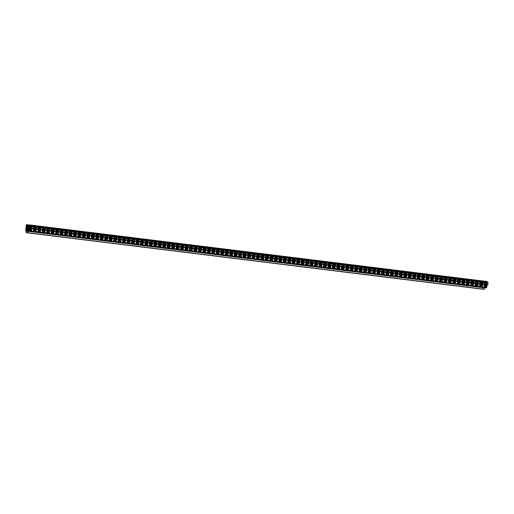 <?xml version="1.0" encoding="UTF-8"?>
<svg xmlns="http://www.w3.org/2000/svg" width="514" height="514" viewBox="0 0 514 514"><rect width="100%" height="100%" fill="white"/><g stroke="black" fill="none" stroke-linecap="round" stroke-linejoin="round"><path stroke-width="0.39" stroke-dasharray="2.57 1.93" d="M482.845 289.196L482.948 287.686L482.582 287.557A0.514 0.353 97.1 0 1 482.293 287.011L482.884 281.633A0.514 0.353 97.1 0 1 483.288 281.158L486.976 281.505M482.582 287.557A0.514 0.353 97.1 0 1 482.575 287.557L26.33 231.107L482.575 287.557M487.233 282.572L488.242 282.694M487.015 284.557L488.024 284.679M484.207 289.324L484.252 287.718L483.244 287.622L482.987 289.176M482.89 287.583L26.304 231.094L482.89 287.583M482.505 286.857L482.73 287.281L486.186 287.609L486.835 281.781L483.378 281.454L482.505 286.857L29.889 230.857M482.999 287.307L26.413 230.812M483.096 287.262L26.683 230.786M483.186 287.32L26.593 230.831M483.282 287.275L26.863 230.805M483.366 287.339L26.773 230.85M483.462 287.294L27.049 230.825M483.546 287.358L26.959 230.863M483.648 287.313L27.229 230.844M483.732 287.371L27.139 230.882M483.828 287.326L27.409 230.857M483.912 287.39L27.326 230.902M484.008 287.345L27.595 230.876M484.098 287.41L27.505 230.914M484.194 287.365L27.775 230.895M484.278 287.429L27.685 230.934M484.374 287.377L27.962 230.908M484.458 287.442L27.872 230.953M484.561 287.397L28.141 230.927M484.644 287.461L28.052 230.972M484.741 287.416L28.321 230.947M484.824 287.48L28.238 230.985M484.92 287.435L28.508 230.966M485.01 287.493L28.418 231.004M485.107 287.448L28.688 230.979M485.19 287.512L28.598 231.024M485.287 287.467L28.874 230.998M485.37 287.532L28.784 231.037M485.473 287.487L29.054 231.017M485.557 287.551L28.964 231.056M485.653 287.499L29.234 231.03M485.736 287.564L29.15 231.075M485.833 287.519L29.722 231.088M485.923 287.583L29.33 231.094M486.546 286.851L29.953 230.362M486.52 286.716L29.934 230.221L482.582 286.202M486.572 286.587L29.985 230.092L482.633 286.073M486.552 286.446L29.96 229.957L482.607 285.938M486.604 286.317L30.011 229.829M486.578 286.182L29.992 229.687M486.629 286.054L30.043 229.559M486.61 285.912L30.018 229.424M486.662 285.784L30.069 229.295M486.636 285.649L30.05 229.16M486.694 285.521L30.101 229.026L482.749 285.007M486.668 285.386L30.075 228.891M486.719 285.257L30.133 228.762M486.7 285.116L30.108 228.627M486.752 284.987L30.159 228.499M486.726 284.852L30.14 228.357L482.787 284.338M486.777 284.724L30.191 228.229L482.839 284.21M486.758 284.583L30.165 228.094L482.813 284.075M486.809 284.454L30.217 227.965M486.784 284.319L30.197 227.831M486.835 284.191L30.249 227.696M486.816 284.056L30.223 227.561M486.867 283.921L30.275 227.432M486.842 283.786L30.255 227.297L482.903 283.278M486.899 283.657L30.307 227.169L482.954 283.15M486.874 283.522L30.281 227.027M486.925 283.394L30.339 226.899M486.906 283.253L30.313 226.764M486.957 283.124L30.365 226.635M486.931 282.989L30.345 226.501M486.983 282.861L30.397 226.366L483.044 282.347M486.964 282.726L30.371 226.231M487.015 282.591L30.422 226.102M486.565 281.756L30.294 225.305M486.469 281.807L30.384 225.376L486.283 281.788M486.379 281.743L29.793 225.248M486.199 281.723L29.606 225.235M486.103 281.768L30.39 225.389L485.916 281.749M486.013 281.704L29.426 225.216M485.833 281.691L29.24 225.196M485.736 281.736L30.403 225.395L485.557 281.717M485.653 281.672L29.06 225.177M485.467 281.653L28.88 225.164M485.37 281.698L30.41 225.408L485.19 281.685M485.287 281.633L28.694 225.145M485.1 281.621L28.514 225.126M485.004 281.666L30.416 225.421L484.824 281.646M484.92 281.601L28.328 225.113M484.741 281.582L28.148 225.093M484.644 281.627L30.422 225.434M484.554 281.569L27.968 225.074M484.458 281.614L30.422 225.44L484.278 281.595M484.374 281.55L27.782 225.061M484.188 281.531L27.602 225.042M484.092 281.576L30.429 225.447L483.912 281.563M484.008 281.518L27.415 225.023M483.828 281.499L27.236 225.003M483.732 281.543L30.435 225.46M483.642 281.479L27.056 224.991M483.019 282.212L30.377 226.211M482.993 282.482L30.352 226.475M483.012 282.616L30.358 226.61M482.961 282.745L30.32 226.745M482.987 282.88L30.332 226.88M482.929 283.008L30.294 227.008M482.922 283.413L30.275 227.406M482.871 283.542L30.236 227.541M482.897 283.677L30.242 227.676M482.845 283.812L30.204 227.805M482.864 283.946L30.217 227.94M482.807 284.48L30.153 228.473M482.755 284.608L30.114 228.601M482.781 284.743L30.127 228.736M482.723 284.872L30.088 228.871M482.697 285.142L30.056 229.135M482.717 285.276L30.069 229.27M482.665 285.405L30.03 229.405M482.691 285.54L30.037 229.54M482.64 285.668L29.998 229.668M482.659 285.81L30.011 229.803M482.601 286.343L29.947 230.336M482.55 286.471L29.941 230.471M483.288 281.158L26.702 224.663M482.293 287.011L25.7 230.516M482.884 281.633L26.291 225.145M487.278 282.604L30.686 226.109L487.278 282.604M487.06 284.589L30.467 228.094L487.06 284.589M484.149 289.228L27.563 232.733M484.31 287.814L27.717 231.326M484.252 287.718L27.666 231.223L484.252 287.718M483.244 287.622L27.705 231.255M483.166 287.712L27.717 231.358M483.012 289.119L27.563 232.765M482.794 289.093L26.201 232.604M482.948 287.686L26.355 231.197M482.736 287.281L26.143 230.786L482.73 287.281M486.186 287.609L29.594 231.114M486.501 287.236L29.908 230.747M487.054 282.205L30.467 225.717M30.242 225.293L486.835 281.781L30.249 225.293M483.378 281.454L27.069 224.997M483.064 281.826L30.454 225.826"/><path stroke-width="0.77" d="M486.983 281.505L30.397 225.016A0.514 0.353 97.1 0 1 30.686 225.562L30.686 226.109L31.695 226.436L30.577 226.52L30.416 227.991L31.476 228.415L30.358 228.505L30.088 230.94A0.514 0.353 97.1 0 1 29.683 231.416L28.013 231.255L27.615 232.836L27.666 231.223L26.651 231.127L26.253 232.707L26.355 231.197L25.996 231.062A0.514 0.353 97.1 0 1 25.7 230.516L26.291 225.145A0.514 0.353 97.1 0 1 26.702 224.663L486.976 281.505A0.514 0.353 97.1 0 1 487.272 282.051L487.233 282.572M488.249 282.694L31.656 226.205L488.249 282.694L487.169 283.015L487.015 284.557M488.03 284.679L31.438 228.19L488.03 284.679L486.951 284.994L486.681 287.429A0.514 0.353 97.1 0 1 486.27 287.911L484.606 287.75L484.207 289.331L27.615 232.836L484.207 289.331M482.987 289.176L26.259 232.707L482.845 289.196M26.143 230.786L29.594 231.114L29.908 230.747L30.242 225.293L26.786 224.965L26.471 225.331L26.143 230.786M27.409 230.857L26.51 230.767M27.962 230.908L27.422 230.857M28.508 230.966L27.968 230.908M28.874 230.998L28.514 230.959M29.722 231.088L29.06 231.011M30.294 225.305L29.973 225.267M30.422 225.434L28.052 225.138M30.435 225.46L27.139 225.055M30.377 226.211L26.432 225.723M30.39 226.346L26.452 225.858M30.352 226.475L26.4 225.987M30.358 226.61L26.42 226.121M30.32 226.745L26.368 226.256M30.332 226.88L26.394 226.391M30.294 227.008L26.342 226.52M30.3 227.143L26.362 226.655M30.262 227.272L26.31 226.783M30.275 227.406L26.336 226.925M30.236 227.541L26.285 227.053M30.242 227.676L26.304 227.188M30.204 227.805L26.253 227.316M30.217 227.94L26.278 227.451M30.172 228.075L26.227 227.586M30.185 228.21L26.246 227.721M30.146 228.338L26.195 227.85M30.153 228.473L26.214 227.985M30.114 228.601L26.163 228.113M30.127 228.736L26.188 228.255M30.088 228.871L26.137 228.383M30.095 229.006L26.156 228.518M30.056 229.135L26.105 228.646M30.069 229.27L26.13 228.781M30.03 229.405L26.079 228.916M30.037 229.54L26.098 229.051M29.998 229.668L26.047 229.18M30.011 229.803L26.073 229.315M29.966 229.938L26.021 229.443M29.979 230.073L26.041 229.585M29.941 230.201L25.989 229.713M29.947 230.336L26.008 229.848M29.941 230.471L25.957 229.976M487.272 282.051L30.686 225.562M487.227 282.501L30.634 226.012M26.33 231.107L25.996 231.062L26.33 231.107M488.3 282.796L31.707 226.308M488.287 282.925L31.695 226.436M488.21 283.015L31.617 226.526M487.246 282.925L30.654 226.43M487.169 283.015L30.577 226.52M487.002 284.486L30.416 227.991M488.082 284.782L31.489 228.293M488.069 284.91L31.476 228.415M487.992 285L31.399 228.505M487.028 284.904L30.435 228.415M486.951 284.994L30.358 228.505M486.681 287.429L30.088 230.94M486.27 287.911L29.683 231.416M484.606 287.75L28.013 231.255M484.529 287.84L27.936 231.345M484.374 289.247L27.782 232.752M484.297 289.337L27.705 232.842M27.705 231.255L26.651 231.127M27.717 231.358L26.574 231.216M27.563 232.765L26.42 232.624M482.935 289.209L26.342 232.713M29.889 230.857L25.918 230.362M30.454 225.826L26.471 225.331"/></g></svg>
